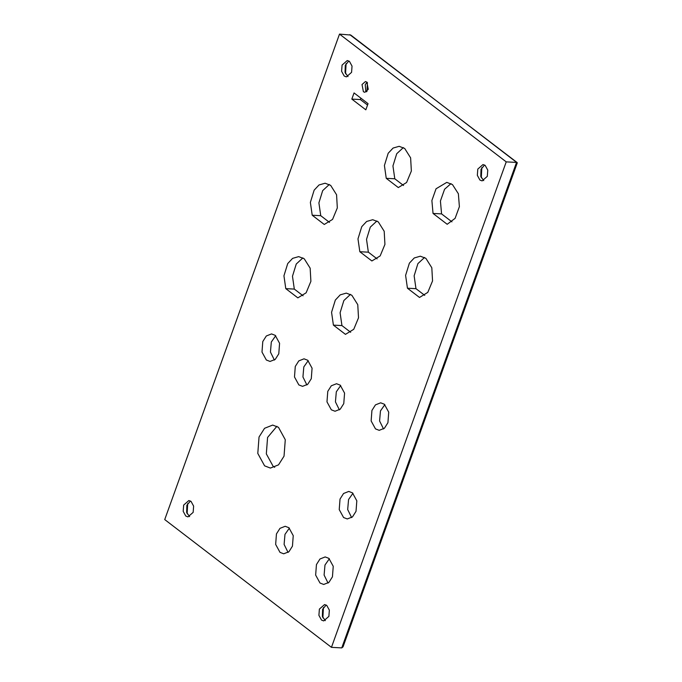 <?xml version="1.0" encoding="UTF-8"?>
<svg xmlns="http://www.w3.org/2000/svg" width="682" height="682" viewBox="0 0 682 682"><rect width="100%" height="100%" fill="white"/><g stroke="black" fill="none" stroke-linecap="round" stroke-linejoin="round"><path stroke-width="1.02" d="M339.508 34.1L164.729 519.573L331.452 647.346L506.232 161.873L339.508 34.1L350.77 35.055L517.271 162.887L343.037 646.843L341.759 647.9L331.452 647.346M341.759 647.9L516.538 162.427L506.232 161.873M190.44 501.006L186.877 505.251L186.638 512.446L189.596 516.606M348.016 76.597L345.049 72.437L345.297 65.242L348.852 60.996M346.106 63.528L345.552 73.792M325.331 620.629L322.364 616.46L322.612 609.273L326.167 605.028M481.287 177.806L481.833 167.542M484.578 165.01L481.023 169.264L480.776 176.45L483.743 180.611M349.815 34.654L517.186 162.589M187.141 513.802L187.695 503.538M323.421 607.551L322.867 617.815M275.707 335.749L271.317 342.006L270.439 352.057L274.403 360.07M308.196 360.65L303.814 366.907L302.936 376.958L306.891 384.972M340.693 385.552L336.311 391.809L335.433 401.86L339.389 409.873M384.853 404.648L380.462 410.905L379.584 420.956L383.548 428.961M352.944 493.265L348.562 499.522L347.684 509.573L351.639 517.587M366.942 91.448L367.41 82.624M276.901 426.293L267.574 437.452L266.33 453.88L273.132 466.3L274.701 467.315M329.363 558.763L324.982 565.02L324.103 575.071L328.059 583.084M289.373 528.115L284.982 534.373L284.104 544.424L288.068 552.437M302.893 257.881L296.252 264.028L292.476 276.253L294.317 289.091L303.072 295.792M350.505 294.368L343.873 300.523L340.096 312.748L341.938 325.578L350.684 332.287M376.933 220.968L370.3 227.123L366.524 239.348L368.365 252.178L377.112 258.887M424.554 257.464L417.913 263.61L414.136 275.843L415.977 288.674L424.733 295.374M450.998 183.611L444.579 189.238L440.419 201.011L441.569 213.892L451.944 221.846M403.36 147.576L396.719 153.723L392.943 165.948L394.793 178.778L403.539 185.487M329.312 184.481L322.68 190.628L318.903 202.861L320.745 215.691L329.491 222.392M367.547 105.054L360.36 99.555L360.863 98.157M193.159 512.361L193.628 506.121L191.045 501.398L188.846 500.545L183.663 505.081L183.185 511.321L185.768 516.044L187.968 516.888L193.159 512.361M477.801 169.085L477.332 175.334L479.915 180.048L482.114 180.9L487.298 176.365L487.775 170.125L485.183 165.411L482.992 164.558L477.801 169.085M319.389 609.094L318.912 615.343L321.503 620.057L323.703 620.91L328.886 616.375L329.355 610.134L326.772 605.42L324.572 604.567L319.389 609.094M351.571 72.352L352.04 66.103L349.457 61.389L347.257 60.536L342.074 65.071L341.597 71.312L344.188 76.026L346.379 76.878L351.571 72.352M262.783 341.546L266.321 335.979L271.521 333.916L275.221 335.348L279.577 343.293L278.785 353.805L275.255 359.38L270.046 361.443L266.347 360.011L261.99 352.065L262.783 341.546M294.317 289.091L285.784 288.631L283.942 275.801L287.719 263.567L292.604 258.367L298.682 256.62L304.232 258.768L310.157 268.171L310.89 281.325L306.133 292.8L297.846 297.872L285.784 288.631M341.938 325.578L333.404 325.126L331.563 312.288L335.339 300.063L340.216 294.863L346.294 293.115L351.844 295.255L357.769 304.666L358.51 317.821L353.753 329.295L345.459 334.359L333.404 325.126M320.745 215.691L312.211 215.231L310.37 202.401L314.146 190.167L319.023 184.967L325.101 183.219L330.659 185.368L336.576 194.771L337.317 207.925L332.56 219.408L324.265 224.472L312.211 215.231M368.365 252.178L359.832 251.726L357.982 238.888L361.758 226.663L366.643 221.462L372.722 219.715L378.271 221.863L384.196 231.266L384.929 244.42L380.172 255.895L371.886 260.967L359.832 251.726M415.977 288.674L407.444 288.213L405.602 275.383L409.379 263.158L414.264 257.958L420.342 256.202L425.892 258.35L431.817 267.762L432.55 280.916L427.793 292.39L419.507 297.454L407.444 288.213M394.793 178.778L386.251 178.326L384.409 165.496L388.186 153.262L393.071 148.062L399.149 146.315L404.699 148.463L410.624 157.866L411.357 171.02L406.6 182.495L398.314 187.567L386.251 178.326M295.28 366.447L298.81 360.88L304.019 358.817L307.718 360.249L312.075 368.195L311.282 378.715L307.744 384.281L302.544 386.344L298.844 384.912L294.488 376.967L295.28 366.447M327.778 391.357L331.307 385.782L336.516 383.727L340.216 385.151L344.572 393.105L343.771 403.616L340.241 409.183L335.033 411.246L331.333 409.814L326.976 401.868L327.778 391.357M371.929 410.445L375.458 404.878L380.667 402.815L384.367 404.247L388.723 412.192L387.93 422.704L384.401 428.27L379.192 430.333L375.492 428.901L371.136 420.956L371.929 410.445M340.028 499.062L343.558 493.495L348.766 491.432L352.466 492.864L356.822 500.81L356.021 511.321L352.492 516.896L347.283 518.951L343.583 517.527L339.227 509.582L340.028 499.062M441.569 213.892L433.036 213.44L431.885 200.551L436.045 188.778L446.787 182.375L452.456 184.566L458.372 193.748L459.387 206.672L455.107 218.351L447.187 224.284L433.036 213.44M360.36 99.555L351.827 99.095L354.052 92.931L368.05 103.655L365.825 109.819L351.827 99.095M259.041 437L264.556 428.296L272.689 425.074L278.469 427.307L285.281 439.728L284.036 456.156L278.52 464.86L270.387 468.074L264.599 465.84L257.796 453.428L259.041 437M316.448 564.568L319.977 558.993L325.178 556.93L328.886 558.362L333.242 566.307L332.441 576.827L328.912 582.394L323.703 584.457L320.003 583.025L315.647 575.079L316.448 564.568M276.449 533.912L279.978 528.345L285.187 526.282L288.887 527.715L293.243 535.66L292.45 546.171L288.921 551.747L283.712 553.801L280.012 552.377L275.656 544.432L276.449 533.912M367.01 82.215L365.237 84.704L365.757 90.962L366.49 91.806M366.873 82.113L365.424 81.55L362.014 84.534L363.404 91.746L364.853 92.3L368.263 89.325L366.873 82.113"/></g></svg>
